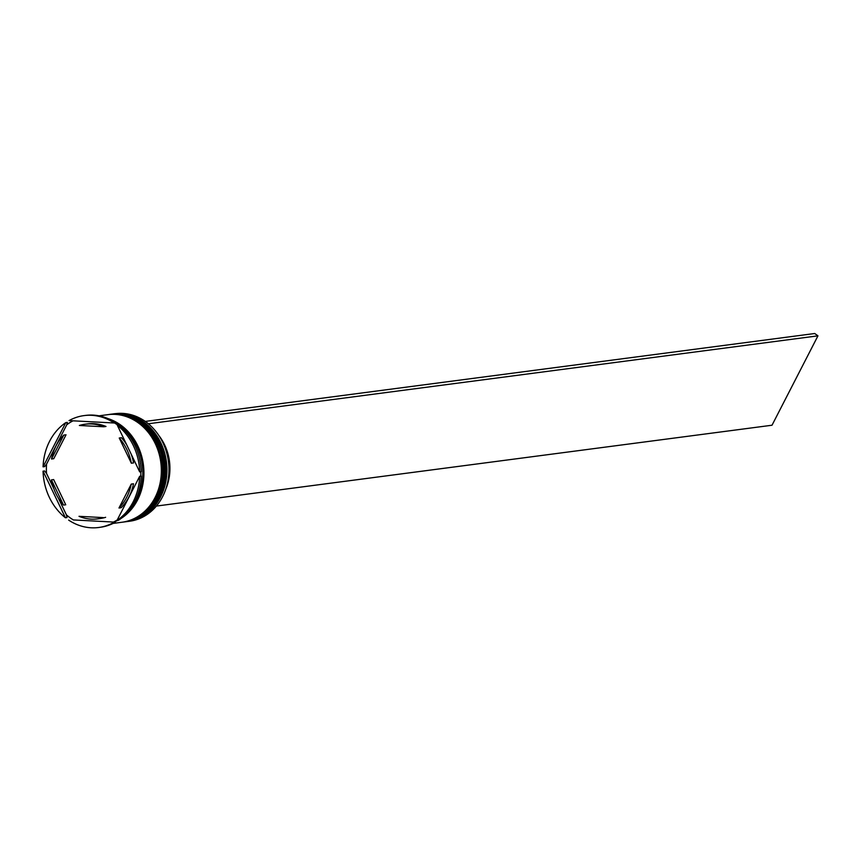 <?xml version="1.0" encoding="UTF-8"?>
<svg xmlns="http://www.w3.org/2000/svg" width="861" height="861" viewBox="0 0 861 861"><rect width="100%" height="100%" fill="white"/><g stroke="black" fill="none" stroke-linecap="round" stroke-linejoin="round"><path stroke-width="1.29" d="M127.514 521.518L129.527 521.26A54.254 46.354 -97.5 0 0 162.621 496.625A54.254 46.354 -97.5 0 0 160.899 438.862A54.254 46.354 -97.5 0 0 115.396 413.667L113.383 413.937A54.254 46.354 82.5 0 1 158.887 439.121A54.254 46.354 82.5 0 1 160.609 496.894A54.254 46.354 82.5 0 1 127.514 521.518A54.254 46.354 82.5 0 1 126.836 521.605M112.716 414.033A54.254 46.354 82.5 0 1 113.383 413.937M109.358 414.475A54.254 46.354 82.5 0 1 110.036 414.378A54.254 46.354 82.5 0 1 155.54 439.562A54.254 46.354 82.5 0 1 157.262 497.335A54.254 46.354 82.5 0 1 124.156 521.96A54.254 46.354 82.5 0 1 123.489 522.046M73.034 420.814A55.126 47.097 82.5 0 0 66.771 424.764L67.362 422.396L65.802 422.6L43.072 466.834L44.632 466.63L46.569 464.079A55.126 47.097 82.5 0 0 46.526 473.453L44.611 470.956L43.05 471.161L65.425 517.773L66.986 517.558L66.415 514.889A55.126 47.097 82.5 0 0 73.379 519.936L113.469 522.057A55.126 47.097 82.5 0 0 117.247 519.958M114.136 422.988L115.697 422.783A56.428 48.216 -97.5 0 0 85.605 415.4L84.034 415.605A56.428 48.216 -97.5 0 0 69.031 420.609L114.136 422.988A56.428 48.216 -97.5 0 0 84.034 415.605M114.491 422.945A55.126 47.097 82.5 0 1 117.882 425.248M139.719 471.936L141.279 471.731A56.428 48.216 -97.5 0 0 118.915 425.119L117.344 425.323L139.719 471.936A56.428 48.216 -97.5 0 0 117.344 425.323M140.838 471.785A55.126 47.097 82.5 0 1 140.817 476.111M116.967 520.485L118.538 520.281A56.428 48.216 -97.5 0 0 134.725 501.662A56.428 48.216 -97.5 0 0 141.269 476.047L139.697 476.262L116.967 520.485A56.428 48.216 -97.5 0 0 133.154 501.877A56.428 48.216 -97.5 0 0 139.697 476.262M124.156 521.96L125.275 521.809A54.254 46.354 -97.5 0 0 158.381 497.184A54.254 46.354 -97.5 0 0 156.659 439.411A54.254 46.354 -97.5 0 0 111.144 414.227L110.036 414.378M113.146 523.402L121.918 522.25A54.254 46.354 -97.5 0 0 155.023 497.626A54.254 46.354 -97.5 0 0 153.301 439.853A54.254 46.354 -97.5 0 0 107.797 414.668L99.015 415.82M121.024 518.473A54.254 46.354 -97.5 0 0 137.588 499.918A54.254 46.354 -97.5 0 0 107.905 418.554M126.352 513.597A54.254 46.354 -97.5 0 0 136.468 500.058A54.254 46.354 -97.5 0 0 114.309 421.89M56.04 445.88A47.742 40.79 -97.5 0 0 51.499 459.01L53.737 458.719L66.028 434.794L63.789 435.085A47.742 40.79 -97.5 0 0 56.04 445.88M165.925 488.736A47.312 40.424 -97.5 0 0 158.962 435.688M131.184 454.145A47.742 40.79 -97.5 0 1 133.584 462.927L131.356 463.229A47.742 40.79 -97.5 0 0 119.248 438.012L121.487 437.722A47.742 40.79 -97.5 0 1 126.685 444.782M118.979 508.001A47.742 40.79 -97.5 0 0 131.27 484.076L133.509 483.785A47.742 40.79 -97.5 0 1 121.207 507.71L118.979 508.001L131.27 484.076M79.008 516.32A47.742 40.79 -97.5 0 0 97.594 518.882A47.742 40.79 -97.5 0 0 103.406 517.612L79.008 516.32L103.406 517.612M97.594 518.882L99.833 518.591A47.742 40.79 -97.5 0 0 105.634 517.31M51.412 479.868A47.742 40.79 -97.5 0 0 63.52 505.073L65.748 504.783L53.651 479.566L51.412 479.868L63.52 505.073M131.356 463.229L119.248 438.012M63.789 435.085L51.499 459.01M68.632 520.098A56.428 48.216 -97.5 0 0 98.724 527.492A56.428 48.216 -97.5 0 0 113.738 522.476M43.05 471.161A56.428 48.216 -97.5 0 0 65.425 517.773M65.802 422.6A56.428 48.216 -97.5 0 0 43.072 466.834M98.724 527.492L100.296 527.276A56.428 48.216 -97.5 0 0 115.309 522.272M114.502 521.529A54.254 46.354 -97.5 0 0 117.085 520.27M113.9 522.11A54.254 46.354 -97.5 0 0 117.677 520.399M73.379 519.936L113.469 522.057M46.526 473.453L53.823 488.65M58.322 498.013L66.415 514.889M66.771 424.764L46.569 464.079M103.761 426.765L106 426.475A47.742 40.79 -97.5 0 0 87.402 423.913L85.164 424.204A47.742 40.79 -97.5 0 0 79.363 425.474L103.761 426.765A47.742 40.79 -97.5 0 0 85.164 424.204M156.39 506.064L772.016 425.226L817.95 335.844L814.732 333.508L145.272 421.416M148.35 423.763L817.95 335.844M126.061 521.712A54.254 46.354 -97.5 0 0 126.169 521.691A54.254 46.354 -97.5 0 0 159.274 497.066A54.254 46.354 -97.5 0 0 157.552 439.304A54.254 46.354 -97.5 0 0 112.048 414.109A54.254 46.354 -97.5 0 0 111.93 414.13M111.489 414.184A54.254 46.354 82.5 0 1 111.822 414.141A54.254 46.354 82.5 0 1 157.326 439.325A54.254 46.354 82.5 0 1 159.048 497.098A54.254 46.354 82.5 0 1 125.943 521.723L126.169 521.691C140.709 519.409 151.805 511.165 159.468 496.958C180.035 461.335 149.125 407.049 112.048 414.109L111.489 414.184M122.703 522.153A54.254 46.354 -97.5 0 0 122.811 522.132A54.254 46.354 -97.5 0 0 155.916 497.507A54.254 46.354 -97.5 0 0 154.194 439.734A54.254 46.354 -97.5 0 0 108.69 414.55A54.254 46.354 -97.5 0 0 108.583 414.571M108.131 414.625A54.254 46.354 82.5 0 1 108.464 414.582A54.254 46.354 82.5 0 1 153.968 439.767A54.254 46.354 82.5 0 1 155.69 497.54A54.254 46.354 82.5 0 1 122.596 522.164L122.811 522.132C137.351 519.85 148.447 511.606 156.11 497.4C176.688 461.776 145.778 407.49 108.69 414.55L108.131 414.625M109.939 419.479A54.039 46.171 82.5 0 1 137.426 499.8A54.039 46.171 82.5 0 1 122.757 517.052M117.031 520.475A54.039 46.171 82.5 0 1 113.587 521.992"/></g></svg>
